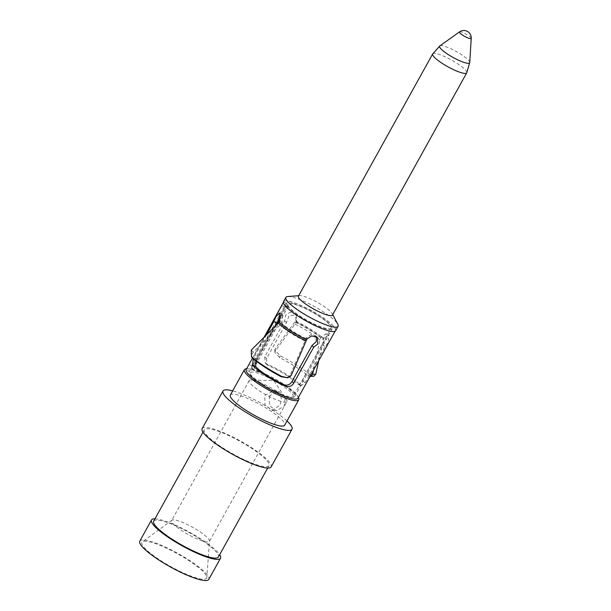 <?xml version="1.0" encoding="UTF-8"?>
<svg xmlns="http://www.w3.org/2000/svg" width="611" height="611" viewBox="0 0 611 611"><rect width="100%" height="100%" fill="white"/><g stroke="black" fill="none" stroke-linecap="round" stroke-linejoin="round"><path stroke-width="0.46" stroke-dasharray="3.06 2.29" d="M332.46 315.077A19.483 3.819 29 0 0 332.285 313.733A19.483 3.819 29 0 0 318.522 303.003A19.483 3.819 29 0 0 300.765 295.671A19.483 3.819 -151 0 0 299.627 295.632L298.657 295.709M298.389 296.19A19.483 3.819 -151 0 1 299.627 295.632M287.781 296.534A29.832 5.843 -151 0 1 289.53 296.587A29.832 5.843 29 0 1 316.719 307.822A29.832 5.843 29 0 1 337.799 324.258M335.66 330.673A29.832 5.843 29 0 0 317.98 314.352A29.832 5.843 29 0 0 287.117 300.94A29.832 5.843 -151 0 0 283.473 301.742M331.131 328.168A24.654 4.835 29 0 1 328.122 328.833A24.654 4.835 -151 0 1 302.613 317.751A24.654 4.835 -151 0 1 288.002 304.255A24.654 4.835 -151 0 1 291.012 303.591A24.654 4.835 29 0 1 316.521 314.673A24.654 4.835 29 0 1 331.131 328.168L293.15 396.684A24.654 4.835 29 0 0 278.54 383.189A24.654 4.835 29 0 0 253.03 372.107A24.654 4.835 -151 0 0 250.021 372.779A24.654 4.835 -151 0 0 268.244 388.397M279.869 317.086L286.865 303.789L283.619 302.01A29.588 5.797 29 0 0 307.112 321.478A29.588 5.797 29 0 0 335.447 330.559A29.588 5.797 29 0 0 320.217 315.811A29.588 5.797 29 0 0 290.256 301.62C288.216 301.46 286.452 302.689 284.955 305.294L252.129 364.507L251.976 368.945L252.74 369.288A29.588 5.797 -151 0 1 282.71 383.487A29.588 5.797 -151 0 1 297.931 398.227M292.669 303.446C290.867 303.339 289.224 304.584 287.735 307.188L254.917 366.401C253.55 368.937 253.634 370.51 255.154 371.114A25.891 5.071 -151 0 1 281.373 383.532A25.891 5.071 -151 0 1 294.701 396.44A25.891 5.071 -151 0 1 269.909 388.497A25.891 5.071 -151 0 1 249.349 371.457L286.865 303.789A25.891 5.071 29 0 0 307.425 320.821A25.891 5.071 29 0 0 332.208 328.764A25.891 5.071 29 0 0 318.889 315.856A25.891 5.071 29 0 0 292.669 303.446L290.256 301.62M293.15 396.684A24.654 4.835 29 0 1 290.141 397.349A24.654 4.835 -151 0 1 270.245 389.505M246.607 368.761A31.069 6.087 -151 0 1 248.203 368.83A31.069 6.087 29 0 1 276.248 380.37A31.069 6.087 29 0 1 298.367 397.448M230.347 395.042A31.069 6.087 -151 0 1 234.135 394.21A31.069 6.087 29 0 1 266.281 408.171A31.069 6.087 29 0 1 284.688 425.172M269.382 395.943L269.398 405.498L276.34 410.867L284.23 406.04L285.261 396.6L278.471 391.254L269.382 395.943M287.002 421.002A39.455 7.729 29 0 0 232.654 390.88M202.149 428.624A39.455 7.729 -151 0 1 206.961 427.555A39.455 7.729 29 0 1 247.776 445.289A39.455 7.729 29 0 1 271.154 466.88M269 465.681A36.988 7.248 29 0 1 264.487 466.682A36.988 7.248 -151 0 1 226.223 450.055A36.988 7.248 -151 0 1 204.303 429.823A36.988 7.248 -151 0 1 208.817 428.823A36.988 7.248 29 0 1 247.081 445.442A36.988 7.248 29 0 1 269 465.681L267.694 468.034M153.659 521.175A36.988 7.248 -151 0 1 158.18 520.182A36.988 7.248 29 0 1 196.444 536.802A36.988 7.248 29 0 1 218.356 557.041M154.965 518.823A39.455 7.729 -151 0 1 156.324 518.915A39.455 7.729 29 0 1 191.151 533.128A39.455 7.729 29 0 1 219.662 554.689M139.782 541.132A39.455 7.729 -151 0 1 144.601 540.063A39.455 7.729 29 0 1 185.416 557.797A39.455 7.729 29 0 1 208.794 579.388M202.119 579.19A36.988 7.248 -151 0 1 162.473 561.708A36.988 7.248 -151 0 1 142.386 541.827A36.988 7.248 -151 0 1 146.457 541.331A36.988 7.248 29 0 1 183.315 557.102A36.988 7.248 29 0 1 206.824 577.548A36.988 7.248 29 0 1 202.119 579.19M286.941 401.534A21.576 4.231 29 0 0 286.429 399.533L273.82 380.699L251.167 379.981A21.576 4.231 -151 0 0 249.196 380.615A21.576 4.231 -151 0 0 261.982 392.422A21.576 4.231 -151 0 0 284.306 402.114A21.576 4.231 29 0 0 286.941 401.534L209.397 541.422A21.576 4.231 29 0 1 206.762 542.003A21.576 4.231 -151 0 1 184.438 532.311A21.576 4.231 -151 0 1 171.653 520.503A21.576 4.231 -151 0 1 171.92 520.213A21.576 4.231 -151 0 1 174.288 519.923A21.576 4.231 29 0 1 195.795 529.118A21.576 4.231 29 0 1 209.504 541.048L206.824 577.548M286.429 399.533A21.576 4.231 29 0 0 277.936 392.17C281.786 395.729 282.32 400.19 279.548 405.536L271.956 410.386L264.991 405.04L264.7 395.439L274.087 390.78L277.868 392.117A21.576 4.231 29 0 0 251.831 380.034A21.576 4.231 -151 0 0 251.167 379.981M278.532 319.492L249.349 371.457L246.103 369.686L282.137 305.462L283.664 301.91L286.903 303.698M266.449 334.881L253.29 358.71M318.652 360.849L323.952 338.028L328.909 335.072L328.183 342.481L325.197 346.475L305.271 382.425L301.185 385.755L300.505 385.251A29.588 5.797 29 0 0 267.236 364.278L265.273 362.965L264.716 356.862L284.65 320.912L285.658 315.085L290.179 312.267L295.35 314.222L295.984 320.401L275.271 348.652L274.828 350.065L280.113 355.717A44.572 8.73 -151 0 1 310.281 374.734L313.833 376.254M313.512 370.121L319.965 339.968L321.203 337.02L325.976 333.827L325.831 339.006L321.997 344.94L302.071 380.89C300.368 384.052 298.855 385.09 297.534 384.021A25.891 5.071 29 0 0 268.42 365.676L266.877 364.622L266.587 358.527L286.513 322.57L289.217 315.276L296.289 315.337L296.732 321.592L275.37 350.859L274.889 352.364L279.639 357.641A41.097 8.05 -151 0 1 307.455 375.169L309.998 376.46M286.513 322.57L284.65 320.912M251.976 368.945L254.558 370.846L252.74 369.288M316.475 336.745L315.772 335.821L310.907 334.622L306.287 337.906L289.912 375.681L286.429 377.919M275.637 325.701L256.162 361.04M253.802 359.176C251.373 356.709 251.205 354.372 253.298 352.165L281.87 323.112L282.679 314.482L280.617 315.94M301.185 385.755L297.534 384.021L300.505 385.251M321.997 344.94L325.197 346.475M459.541 31.879A6.706 1.314 -151 0 1 460.274 31.795A6.706 1.314 29 0 1 466.949 34.644A6.706 1.314 29 0 1 471.218 38.356M469.752 62.482A17.169 3.361 29 0 0 458.823 52.989A17.169 3.361 29 0 0 441.73 45.68A17.169 3.361 -151 0 0 439.851 45.909M432.657 53.967A19.483 3.819 -151 0 1 435.04 53.44A19.483 3.819 29 0 1 455.187 62.192A19.483 3.819 29 0 1 466.735 72.854M285.276 307.333L282.137 305.462M295.625 321.058A29.588 5.797 -151 0 1 323.586 338.685M294.976 322.066A29.809 5.843 -151 0 1 323.15 339.831M296.732 321.592L295.984 320.401M305.92 338.555A25.891 5.071 -151 0 1 281.87 323.112M296.366 322.249A25.891 5.071 -151 0 1 320.836 337.677M295.075 324.273A26.334 5.163 -151 0 1 319.965 339.968M321.203 337.02L323.952 338.028M302.071 380.89L305.271 382.425M268.42 365.676L267.236 364.278M266.587 358.527L264.716 356.862M275.37 350.859L275.271 348.652M307.455 375.169L310.281 374.734M279.639 357.641L280.113 355.717M304.797 340.869A26.334 5.163 -151 0 1 280.327 325.151M282.229 322.455L279.41 321.386M257.132 359.085L253.909 357.504M306.287 337.906L306.905 339.036M289.912 375.681L291.096 375.666M253.298 352.165L251.251 350.08M252.45 366.547L249.319 364.675M254.917 366.401L252.129 364.507M287.735 307.188L284.955 305.294M332.285 313.733L332.735 314.596M288.002 304.255L280.571 317.659M276.707 324.632L256.414 361.238M255.436 363.003L250.021 372.779M204.303 429.823L202.997 432.176M171.92 520.213L142.386 541.827M274.087 390.78L278.471 391.254M271.956 410.386L276.34 410.867M249.196 380.615L171.653 520.503M335.08 331.215L335.447 330.559M252.587 357.97L264.059 337.272M283.321 302.521L283.664 301.91M296.297 315.345L295.35 314.222M294.701 396.44L332.208 328.764M325.976 333.827L328.909 335.072M266.877 364.622L265.273 362.965M274.828 350.065L274.889 352.364M282.672 314.474L279.448 312.969M315.788 335.836L317.529 337.539"/><path stroke-width="0.92" d="M330.085 315.604A19.483 3.819 29 0 0 332.46 315.077L466.735 72.854L469.752 62.482A17.169 3.361 29 0 1 467.568 63.261A17.169 3.361 -151 0 1 449.146 55.135A17.169 3.361 -151 0 1 439.851 45.909L432.657 53.967L298.389 296.19A19.483 3.819 -151 0 0 309.93 306.852A19.483 3.819 -151 0 0 330.085 315.604M332.735 314.596L337.799 324.258A29.832 5.843 29 0 1 338.074 326.32A29.832 5.843 29 0 1 334.431 327.129A29.832 5.843 -151 0 1 303.568 313.718A29.832 5.843 -151 0 1 285.887 297.389A29.832 5.843 -151 0 1 287.781 296.534L298.657 295.709M285.887 297.389L283.473 301.742A29.832 5.843 -151 0 0 301.154 318.071A29.832 5.843 -151 0 0 332.017 331.483A29.832 5.843 29 0 0 335.66 330.673L338.074 326.32M270.245 389.505A24.654 4.835 -151 0 1 268.244 388.397M298.367 397.448A31.069 6.087 29 0 1 298.756 399.793A31.069 6.087 29 0 1 294.968 400.633A31.069 6.087 -151 0 1 262.822 386.671A31.069 6.087 -151 0 1 244.415 369.67A31.069 6.087 -151 0 1 246.607 368.761M298.756 399.793L284.688 425.172A31.069 6.087 29 0 1 280.9 426.012A31.069 6.087 -151 0 1 248.753 412.043A31.069 6.087 -151 0 1 230.347 395.042L244.415 369.67M287.002 421.002A39.455 7.729 29 0 1 292.02 429.235A39.455 7.729 29 0 1 287.208 430.297A39.455 7.729 -151 0 1 246.393 412.57A39.455 7.729 -151 0 1 223.015 390.979A39.455 7.729 -151 0 1 227.827 389.917A39.455 7.729 29 0 1 232.654 390.88M292.02 429.235L271.154 466.88A39.455 7.729 29 0 1 266.343 467.942A39.455 7.729 -151 0 1 225.528 450.215A39.455 7.729 -151 0 1 202.149 428.624L223.015 390.979M267.694 468.034L218.356 557.041A36.988 7.248 29 0 1 213.842 558.042A36.988 7.248 -151 0 1 175.578 541.415A36.988 7.248 -151 0 1 153.659 521.175L202.997 432.176M219.662 554.689A39.455 7.729 29 0 1 220.518 558.24A39.455 7.729 29 0 1 215.698 559.302A39.455 7.729 -151 0 1 174.883 541.567A39.455 7.729 -151 0 1 151.505 519.984A39.455 7.729 -151 0 1 154.965 518.823M220.518 558.24L208.794 579.388A39.455 7.729 29 0 1 203.975 580.45A39.455 7.729 -151 0 1 163.16 562.716A39.455 7.729 -151 0 1 139.782 541.132L151.505 519.984M335.08 331.215L297.931 398.227A29.588 5.797 -151 0 1 269.604 389.154A29.588 5.797 -151 0 1 246.103 369.686L252.587 357.97M253.29 358.71L252.58 365.149A29.588 5.797 29 0 0 285.291 386.152C288.927 387.29 291.76 386.282 293.776 383.105L313.71 347.155L317.735 344.169L317.529 337.539L311.717 335.92L306.905 339.036L291.096 375.666L287.644 377.804L281.755 376.422A44.572 8.73 -151 0 1 252.091 357.382L251.457 356.793L251.251 350.08L278.28 323.059L279.41 321.386L279.448 312.969L275.76 316.91L273.835 321.554L266.449 334.881M278.532 319.492L279.869 317.086M256.162 361.04L255.604 366.432A25.891 5.071 29 0 0 284.222 384.808C287.43 385.77 290.026 384.663 292.012 381.485L311.946 345.536L316.162 341.717L316.475 336.745M280.617 315.94L275.637 325.701M309.998 376.46L313.833 376.246L315.795 374.199L318.652 360.849M310.609 376.491L312.611 374.329L313.512 370.121M277.058 323.135L273.835 321.554M311.946 345.536L313.71 347.155M287.644 377.797L281.144 376.735A41.097 8.05 -151 0 1 253.802 359.176L251.457 356.793M459.541 31.879A7.401 7.401 0 0 1 471.218 38.356A6.706 1.314 29 0 1 470.363 38.653A6.706 1.314 -151 0 1 463.169 35.484A6.706 1.314 -151 0 1 459.541 31.879L439.851 45.909M466.735 72.854A19.483 3.819 29 0 1 464.352 73.381A19.483 3.819 -151 0 1 444.205 64.621A19.483 3.819 -151 0 1 432.657 53.967M306.539 339.693A29.588 5.797 -151 0 1 279.051 322.043M312.611 374.329L315.795 374.199M255.604 366.432L252.58 365.149M284.222 384.808L285.291 386.152M292.012 381.485L293.776 383.105M305.981 340.846A29.809 5.843 -151 0 1 278.28 323.059M281.144 376.735L281.755 376.422M253.802 359.176L252.091 357.382M471.218 38.356L469.752 62.482M280.571 317.659L276.707 324.632M256.414 361.238L255.436 363.003M264.059 337.272L283.321 302.521"/></g></svg>
